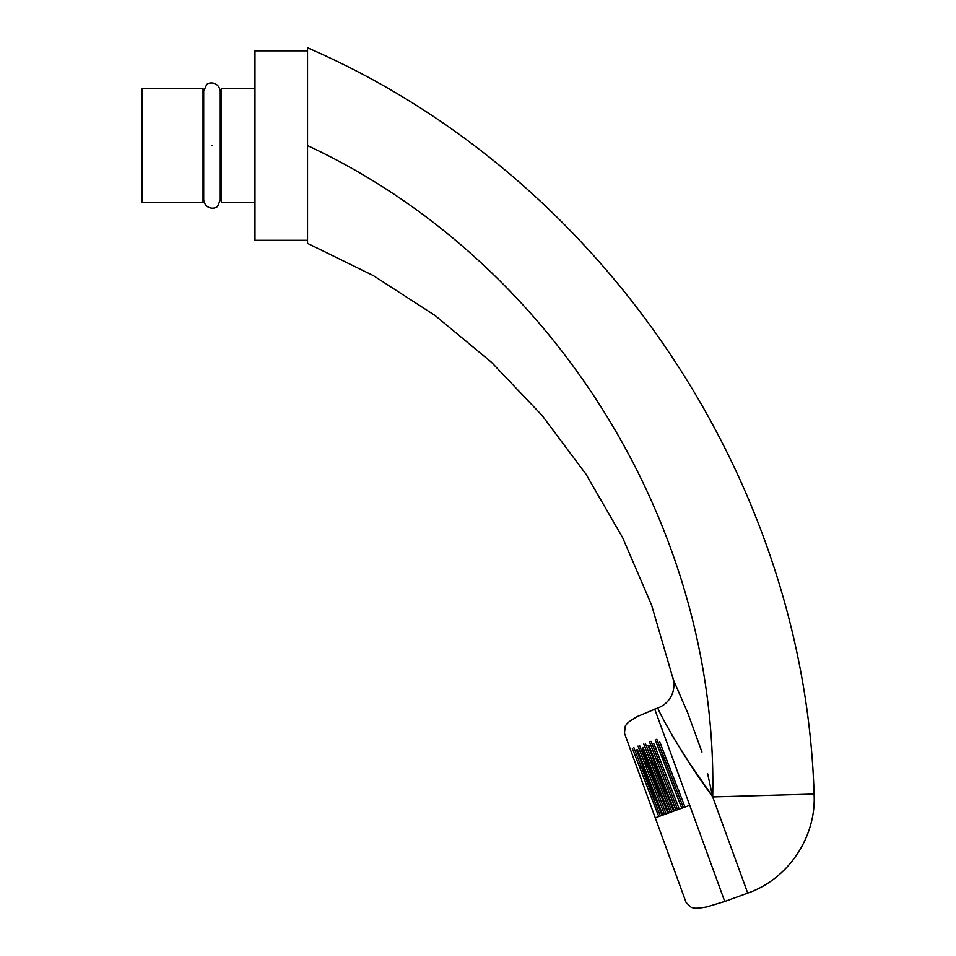 <?xml version="1.0" encoding="UTF-8"?>
<svg xmlns="http://www.w3.org/2000/svg" width="956" height="956" viewBox="0 0 956 956"><rect width="100%" height="100%" fill="white"/><g stroke="black" fill="none" stroke-linecap="round" stroke-linejoin="round"><path stroke-width="1.43" d="M141.918 145.587L141.918 88.442L141.918 202.72L203.031 202.72L203.031 88.442L203.031 145.587L203.031 88.442L141.918 88.442L141.918 145.587M254.977 88.442L221.362 88.442L221.362 202.72L221.362 88.442L221.362 202.72L254.977 202.72M307.533 50.859L254.977 50.859L254.977 240.315L254.977 50.859L254.977 240.315L307.533 240.315M724.744 901.484L706.639 906.969C693.781 909.168 693.972 907.925 691.308 907.435L686.109 902.548L624.447 733.133L655.278 817.834L689.73 805.299L724.744 901.484L747.712 893.131L724.744 901.484L654.717 709.101L689.73 805.299M701.967 752.037L687.866 713.236L673.323 679.632L651.586 605.088L622.655 537.69L585.968 474.164L542.04 415.43L491.48 362.276L435.004 315.456L373.402 275.639L307.533 243.362L307.533 47.8C599.723 174.315 804.366 475.813 814.082 794.054C816.496 836.894 788.246 879.054 747.712 893.131L712.423 796.157L689.802 763.629L671.865 735.056M814.082 794.054L712.698 796.934L814.082 794.054C804.366 475.813 599.723 174.315 307.533 47.8L307.533 145.587C553.536 260.426 718.434 525.501 712.698 796.934L707.643 773.715M672.367 675.438L673.323 679.632A24.45 24.45 -98.9 0 1 657.836 707.966A24.45 24.45 81.1 0 0 673.323 679.632L651.586 605.088L622.655 537.69L585.968 474.164L542.04 415.43L491.48 362.276L435.004 315.456L373.402 275.639L307.533 243.362L307.533 145.587C553.536 260.426 718.434 525.501 712.698 796.934L747.712 893.131L712.698 796.934M712.423 796.157L712.292 796.205C679.31 751.87 656.425 707.01 657.836 707.966L637.317 716.534C626.061 723.118 627.017 723.955 625.284 726.034L624.447 733.133M686.109 902.548L655.278 817.834M660.966 744.282L661.313 745.405M659.544 741.498L684.998 807.019L659.568 741.521M655.577 747.198L656.007 748.56M653.796 743.577L679.262 809.099L653.808 743.601M674.362 810.891L648.885 745.369M649.841 749.289L665.4 794.615M648.06 745.668L673.514 811.19L648.072 745.692M668.614 812.982L643.137 747.461M644.093 751.38L659.652 796.707M647.929 765.744L642.301 747.759L647.821 760.713L667.778 813.281L642.336 747.795M662.867 815.074L637.401 749.552M638.548 754.105L653.916 798.798M636.493 749.874L661.994 815.384M683.349 807.617L656.832 739.227M655.242 739.801L681.759 808.19M679.25 791.867L678.533 789.835M662.412 757.056L663.607 760.522M677.601 809.708L651.084 741.318M649.494 741.892L676.012 810.282M656.676 759.148L657.859 762.589M645.384 743.445L671.865 811.799L645.336 743.41M643.758 743.983L670.275 812.373M650.928 761.239L652.123 764.692M666.117 813.891L639.6 745.501M638.01 746.074L664.528 814.464M645.192 763.318L646.375 766.784M660.369 815.982L633.852 747.592M632.263 748.166L658.792 816.555M639.445 765.409L640.628 768.863M211.993 145.587C221.828 145.587 221.828 145.587 211.993 145.587C202.146 145.587 202.146 145.587 211.993 145.587C202.146 145.587 202.146 145.587 211.993 145.587C221.828 145.587 221.828 145.587 211.993 145.587M203.031 191.726L203.7 191.726M220.274 191.726L221.362 191.726M203.7 99.436L203.031 99.436M673.323 679.632L673.55 680.768M220.274 145.587L220.274 199.924L217.825 205.803C217.012 208.814 205.48 210.81 203.7 199.924L203.7 91.238L206.436 85.084C207.165 82.395 218.446 80.4 220.274 91.238L220.274 145.587"/></g></svg>

